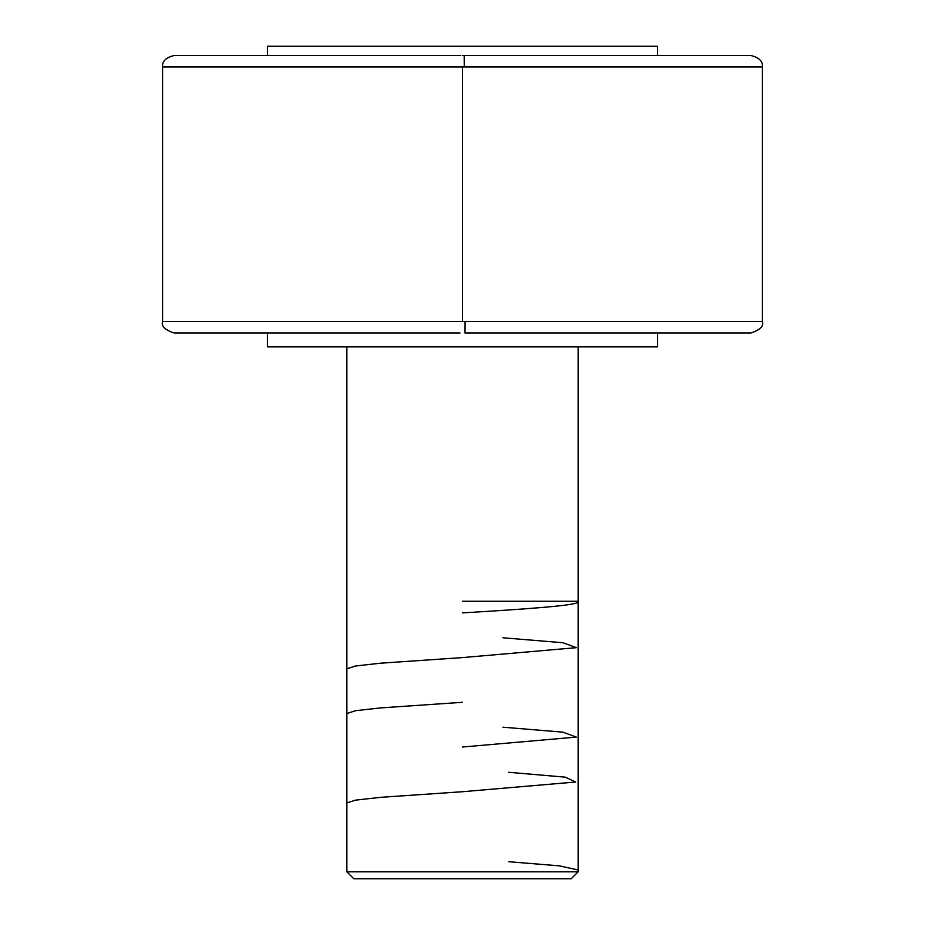 <?xml version="1.0" encoding="UTF-8"?>
<svg xmlns="http://www.w3.org/2000/svg" width="925" height="925" viewBox="0 0 925 925"><rect width="100%" height="100%" fill="white"/><g stroke="black" fill="none" stroke-linecap="round" stroke-linejoin="round"><path stroke-width="1.39" d="M750.857 333L464.998 333L465.09 321.565L464.998 333L750.857 333C760.13 329.89 763.981 326.074 762.42 321.565L462.5 321.565L462.5 66.935L162.58 66.935L462.5 66.935L462.5 321.565L162.58 321.565L762.42 321.565L762.42 66.935L464.257 66.935L464.188 55.5L750.857 55.5L464.188 55.5L464.257 66.935L762.42 66.935C762.986 61.362 759.124 57.558 750.857 55.5M460.812 55.5L174.143 55.5C165.876 57.558 162.014 61.362 162.58 66.935L162.58 321.565C161.019 326.074 164.87 329.89 174.143 333L460.002 333M346.875 871.812L353.812 878.75L571.188 878.75L578.125 871.812L346.875 871.812L578.125 871.812L578.125 346.875L578.125 871.812L571.188 878.75L353.812 878.75L346.875 871.812L346.875 346.875L346.875 871.812M267.441 46.25L267.441 55.5L267.441 46.25L657.559 46.25L267.441 46.25M657.559 55.5L657.559 46.25L657.559 55.5M267.441 333L267.441 346.875L657.559 346.875L657.559 333L657.559 346.875L267.441 346.875L267.441 333M462.5 66.935L464.257 66.935L462.5 66.935M462.5 55.5L464.188 55.5L462.5 55.5M578.125 601.712C579.79 605.436 524.29 609.159 462.5 612.893M502.969 637.788L563.013 642.748L576.321 647.673L462.5 657.594L380.372 663.213L355.408 666.023L346.875 668.833M462.5 702.306L380.337 707.926L355.373 710.735L346.875 713.545M502.969 727.2L562.909 732.149L576.31 737.098L462.5 747.018M508.75 772.294L565.221 777.15L575.651 782.018L462.5 791.719L380.603 797.327L355.431 800.148L346.875 802.958M508.75 861.718L559.197 865.835L578.125 869.962M578.125 601.25L462.5 601.25"/></g></svg>
